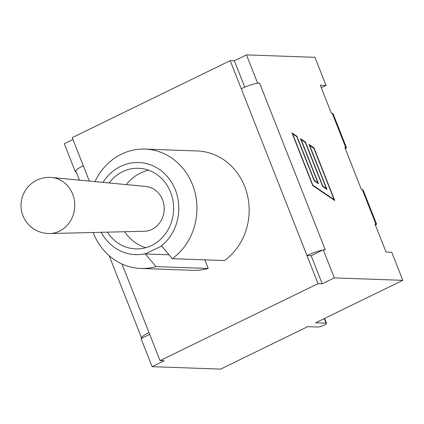 <?xml version="1.0" encoding="UTF-8"?>
<svg xmlns="http://www.w3.org/2000/svg" width="424" height="424" viewBox="0 0 424 424"><rect width="100%" height="100%" fill="white"/><g stroke="black" fill="none" stroke-linecap="round" stroke-linejoin="round"><path stroke-width="0.64" d="M307.707 326.66L220.586 369.108L152.115 366.675L141.049 338.58L141.722 338.251A14.596 2.692 -21.5 0 1 141.627 338.098A14.596 2.692 -21.5 0 1 148.994 332.533L160.065 360.628L318.042 283.651L322.214 283.799L334.329 277.9L402.8 280.328L315.679 322.775L326.056 323.141A4.802 0.885 -21.5 0 1 326.538 323.327A4.802 0.885 -21.5 0 1 323.279 325.542A4.802 0.885 -21.5 0 1 318.085 327.026L307.707 326.66M152.115 366.675L164.231 360.776L160.065 360.628M246.482 54.892L257.553 82.987L256.875 83.316A14.596 2.692 158.5 0 0 241.267 88.743L230.2 60.648L234.366 60.796L246.482 54.892L314.958 57.325L326.024 85.42L321.291 87.726M363.135 190.032L362.319 189.629L375.887 224.063L374.986 224.031L386.015 252.031L391.734 252.232L402.8 280.328M241.267 88.743L306.976 255.555L311.147 255.704L322.214 283.799M311.147 255.704L322.584 250.133A14.596 2.692 -21.5 0 0 306.976 255.555L318.042 283.651M149.714 334.361L141.722 338.251M256.875 83.316A14.596 2.692 -21.5 0 1 259.594 83.062L257.553 82.987M234.366 60.796L244.754 87.164M230.2 60.648L72.218 137.625L83.284 165.715A14.596 2.692 158.5 0 0 75.917 171.285L79.405 180.136M204.824 259.848L208.221 268.471A59.72 54.039 92 0 1 193.015 270.321L140.805 268.466A59.72 54.039 -88 0 0 156.011 266.617L145.4 253.95L146.291 253.462A46.089 41.7 92 0 1 101.209 232.294M145.035 149.105L197.25 150.955A59.72 54.039 92 0 1 247.256 194.446A59.72 54.039 92 0 1 224.482 260.548L172.271 258.693A59.72 54.039 -88 0 0 195.04 192.597A59.72 54.039 -88 0 0 145.035 149.105A59.72 54.039 -88 0 0 94.971 181.615M102.979 182.378A46.089 41.7 92 0 1 166.828 176.008A46.089 41.7 92 0 1 160.564 246.508L161.661 246.026L172.271 258.693M160.564 246.508L146.291 253.462M168.991 254.787L145.4 253.95M93.163 232.49A59.72 54.039 -88 0 0 140.805 268.466M109.1 182.961A40.328 36.485 92 0 1 122.594 171.704A40.328 36.485 92 0 1 138.547 168.28A40.328 36.485 92 0 1 173.586 209.875A40.328 36.485 92 0 1 135.691 248.883A40.328 36.485 92 0 1 107.357 232.145M208.221 268.471L156.011 266.617M333.047 113.653L331.335 113.213L320.306 85.213L326.024 85.42M362.319 189.629L361.423 189.597L344.898 147.647L346.519 147.859L345.258 148.57M375.887 224.063L376.607 224.238L375.346 224.953M75.986 171.455L75.34 171.768L64.273 143.672L72.939 139.448M76.119 171.794L75.34 171.768M322.584 250.133L323.263 249.805L334.329 277.9M259.594 83.062L325.303 249.874L323.263 249.805M313.967 147.812L334.716 200.494L312.737 185.595L291.988 132.919L296.933 136.268L314.322 180.417L317.894 182.834L300.505 138.69L305.45 142.04L322.839 186.189L326.411 188.606L309.022 144.462L313.967 147.812L313.564 148.008M326.411 188.606L326.008 188.802M305.45 142.04L305.047 142.236M317.894 182.834L317.491 183.03M296.933 136.268L296.53 136.464M309.642 145.353L327.031 189.496L322.717 186.576L305.328 142.432L301.125 139.581L318.514 183.725L314.2 180.804L296.811 136.661L292.608 133.809L312.854 185.209L334.096 199.603L313.85 148.204L309.414 145.464M334.096 199.603L333.693 199.799M49.73 233.534L144.187 231.266A22.451 20.315 -88 0 0 151.978 229.352A22.451 20.315 -88 0 0 163.95 205.126A22.451 20.315 -88 0 0 145.777 186.454L51.717 177.502C46.333 177.047 41.314 177.969 36.655 180.269C29.982 183.645 25.297 188.913 22.61 196.073C19.801 204.872 20.734 213.034 25.403 220.559C31.127 229.055 39.236 233.38 49.73 233.534A28.074 25.403 -88 0 0 74.746 206.366A28.074 25.403 -88 0 0 51.717 177.502M324.265 318.594L326.056 323.141M83.284 165.715L89.337 181.08M122.006 264.009L148.994 332.533M332.231 113.245L345.799 147.679M141.627 338.098L109.159 255.683M333.147 113.908L346.419 147.6M363.236 190.291L376.507 223.983M324.609 318.424L326.538 323.327M148.48 170.172A40.328 40.328 0 0 0 126.288 184.599M124.614 231.732A40.328 40.328 0 0 0 145.729 247.696"/></g></svg>
